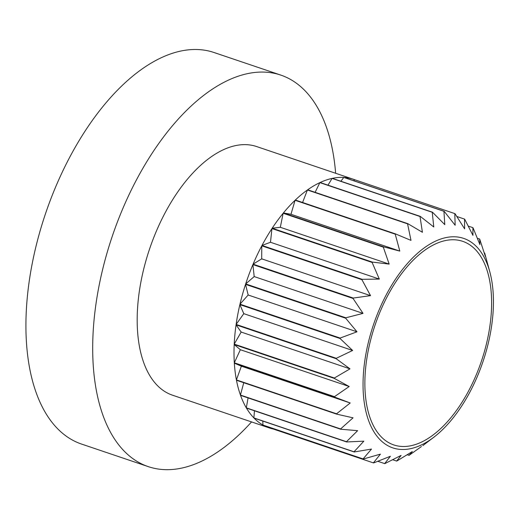 <?xml version="1.0" encoding="UTF-8"?>
<svg xmlns="http://www.w3.org/2000/svg" width="519" height="519" viewBox="0 0 519 519"><rect width="100%" height="100%" fill="white"/><g stroke="black" fill="none" stroke-linecap="round" stroke-linejoin="round"><path stroke-width="0.78" d="M335.637 173.275A206.679 107.991 108.7 0 0 301.649 87.484A206.679 107.991 108.7 0 0 280.779 75.086L214.003 52.503A206.679 107.991 108.7 0 0 45.497 213.698A206.679 107.991 108.7 0 0 81.58 444.076L148.356 466.659A206.679 107.991 108.7 0 0 251.546 421.921M280.779 75.086A206.679 107.991 108.7 0 0 112.266 236.275A206.679 107.991 108.7 0 0 148.356 466.659M353.686 180.716L354.633 179.717A131.242 68.573 108.7 0 0 353.433 179.289L256.613 146.546A131.242 68.573 108.7 0 0 155.609 232.96A131.242 68.573 108.7 0 0 157.225 385.358A131.242 68.573 108.7 0 0 172.522 395.199L269.348 427.941A131.242 68.573 108.7 0 0 273.221 429.012L373.382 462.883L380.421 454.138L363.287 459.03A131.242 68.573 -71.3 0 1 363.079 458.913L371.5 449.058L354.211 451.978A131.242 68.573 -71.3 0 1 354.029 451.79L363.838 441.169L346.621 441.954A131.242 68.573 -71.3 0 1 346.471 441.708L357.636 430.666L340.711 429.232A131.242 68.573 -71.3 0 1 340.6 428.934L353.056 417.827L336.63 414.13A131.242 68.573 -71.3 0 1 336.565 413.786L350.215 402.984L334.496 397.048A131.242 68.573 -71.3 0 1 334.476 396.659L349.183 386.519L334.359 378.416A131.242 68.573 -71.3 0 1 334.379 378.007L349.994 368.86L336.221 358.733A131.242 68.573 -71.3 0 1 336.28 358.298L352.628 350.468L340.029 338.492A131.242 68.573 -71.3 0 1 340.133 338.057L357.007 331.81L345.693 318.225A131.242 68.573 -71.3 0 1 345.836 317.797L363.028 313.379L353.063 298.464A131.242 68.573 -71.3 0 1 353.238 298.049L370.527 295.648L361.944 279.709A131.242 68.573 -71.3 0 1 362.152 279.319L379.318 279.079L372.117 262.445A131.242 68.573 -71.3 0 1 372.344 262.095L389.166 264.093L383.307 247.135A131.242 68.573 -71.3 0 1 383.554 246.83L399.818 251.092L395.225 234.16A131.242 68.573 -71.3 0 1 395.491 233.907L410.996 240.394L407.571 223.858A131.242 68.573 -71.3 0 1 407.837 223.67L422.414 232.291L420.02 216.507A131.242 68.573 -71.3 0 1 420.286 216.378L433.78 226.991L432.243 212.284A131.242 68.573 -71.3 0 1 432.502 212.226L444.789 224.63L443.94 211.304A131.242 68.573 -71.3 0 1 444.18 211.317L455.163 225.265L454.793 213.594A131.242 68.573 -71.3 0 1 455.014 213.679L464.635 228.885L464.524 219.089A131.242 68.573 -71.3 0 1 464.719 219.239L472.958 235.386L472.887 227.653A131.242 68.573 -71.3 0 1 473.049 227.867L479.913 244.618L479.66 239.064A131.242 68.573 -71.3 0 1 479.783 239.337L485.323 256.321L484.668 253.019L484.246 252.876M245.675 283.925L254.193 276.575L252.902 264.586A131.242 68.573 108.7 0 0 245.675 283.925L345.836 317.797M252.902 264.586L353.063 298.464M253.077 264.171L261.693 258.845L261.784 245.837A131.242 68.573 108.7 0 0 253.077 264.171L353.238 298.049M261.784 245.837L361.944 279.709M261.991 245.448L270.477 242.269L271.956 228.574A131.242 68.573 108.7 0 0 261.991 245.448L362.152 279.319M271.956 228.574L372.117 262.445M272.183 228.224L280.325 227.29L283.14 213.264A131.242 68.573 108.7 0 0 272.183 228.224L372.344 262.095M283.14 213.264L383.307 247.135M283.393 212.959L290.977 214.282L295.064 200.289A131.242 68.573 108.7 0 0 283.393 212.959L383.554 246.83M295.064 200.289L395.225 234.16M302.583 202.488L307.41 189.986A131.242 68.573 108.7 0 0 295.324 200.036L395.491 233.907M307.41 189.986L407.571 223.858M315.124 192.315L319.853 182.63A131.242 68.573 108.7 0 0 307.676 189.798L407.837 223.67M319.853 182.63L420.02 216.507M327.989 185.166L332.082 178.413A131.242 68.573 108.7 0 0 320.126 182.506L420.286 216.378M332.082 178.413L432.243 212.284M340.899 181.248L343.779 177.433A131.242 68.573 108.7 0 0 332.342 178.354L432.502 212.226M343.779 177.433L443.94 211.304M353.433 179.289A131.242 68.573 108.7 0 0 344.019 177.446L444.18 211.317M354.633 179.717L454.793 213.594M456.83 216.488L464.524 219.089M468.281 226.096L472.887 227.653M477.383 238.292L479.66 239.064M421.447 446.535L409.303 455.176A131.242 68.573 -71.3 0 1 409.03 455.332L412.333 451.562L396.925 460.982A131.242 68.573 -71.3 0 1 396.659 461.073L401.109 455.403L384.923 463.59A131.242 68.573 -71.3 0 1 384.67 463.61L390.379 456.272L373.615 462.935A131.242 68.573 -71.3 0 1 373.382 462.883M407.253 454.728L409.03 455.332M392.688 459.73L396.659 461.073M377.832 461.3L384.67 463.61M363.287 459.03L263.127 425.158A131.242 68.573 108.7 0 0 269.348 427.941M354.211 451.978L254.051 418.1A131.242 68.573 108.7 0 0 262.919 425.035L363.079 458.913M346.621 441.954L246.454 408.083A131.242 68.573 108.7 0 0 253.869 417.918L354.029 451.79M340.711 429.232L240.544 395.361A131.242 68.573 108.7 0 0 246.311 407.837L346.471 441.708M336.63 414.13L236.469 380.258A131.242 68.573 108.7 0 0 240.44 395.056L340.6 428.934M236.405 379.914L241.374 366.18L234.335 363.177A131.242 68.573 108.7 0 0 236.405 379.914L336.565 413.786M234.335 363.177L334.496 397.048M234.316 362.787L240.349 349.715L234.199 344.545A131.242 68.573 108.7 0 0 234.316 362.787L334.476 396.659M234.199 344.545L334.359 378.416M234.218 344.129L241.16 332.056L236.054 324.855A131.242 68.573 108.7 0 0 234.218 344.129L334.379 378.007M236.054 324.855L336.221 358.733M236.119 324.427L243.794 313.664L239.869 304.621A131.242 68.573 108.7 0 0 236.119 324.427L336.28 358.298M239.869 304.621L340.029 338.492M239.973 304.179L248.173 295.006L245.532 284.354A131.242 68.573 108.7 0 0 239.973 304.179L340.133 338.057M245.532 284.354L345.693 318.225M473.529 247.771A107.472 56.156 108.7 0 0 462.676 241.322A107.472 56.156 108.7 0 0 375.049 325.141A107.472 56.156 108.7 0 0 393.817 444.939A107.472 56.156 108.7 0 0 477.305 372.272A107.472 56.156 108.7 0 0 473.529 247.771M474.833 245.02A110.573 57.771 108.7 0 0 383.547 300.164A110.573 57.771 108.7 0 0 379.934 439.593A110.573 57.771 108.7 0 0 433.793 437.251A110.573 57.771 108.7 0 0 489.774 271.703A110.573 57.771 108.7 0 0 474.833 245.02M489.774 271.703L484.668 253.019M261.693 258.845L370.527 295.648M270.477 242.269L379.318 279.079M280.325 227.29L389.166 264.093M290.977 214.282L399.818 251.092M273.221 429.012L273.156 428.545M262.919 425.035L262.835 421.078M253.869 417.918L254.466 410.795M246.311 407.837L248.076 397.904M240.44 395.056L243.755 382.724M241.374 366.18L350.215 402.984M240.349 349.715L349.183 386.519M241.16 332.056L349.994 368.86M243.794 313.664L352.628 350.468M248.173 295.006L357.007 331.81M254.193 276.575L363.028 313.379M433.793 437.251L422.855 445.594"/></g></svg>
